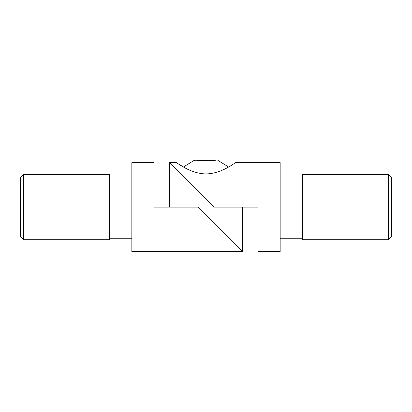 <?xml version="1.0" encoding="UTF-8"?>
<svg xmlns="http://www.w3.org/2000/svg" width="412" height="412" viewBox="0 0 412 412"><rect width="100%" height="100%" fill="white"/><g stroke="black" fill="none" stroke-linecap="round" stroke-linejoin="round"><path stroke-width="0.62" d="M302.408 239.743L302.408 174.482L388.434 174.482L388.434 239.743L302.408 239.743M388.434 239.743L391.4 236.776L391.4 177.448L388.434 174.482M214.158 207.112L169.662 162.616L214.158 207.112L257.912 207.112L257.912 251.608L280.16 251.608L280.16 162.616L235.664 162.616C235.54 162.122 222.423 173.57 206.046 173.946C189.675 173.622 176.449 162.127 176.336 162.616L183.433 166.994L194.129 160.392L195.298 160.392M109.592 174.482L109.592 239.743L23.566 239.743L23.566 174.482L109.592 174.482M23.566 174.482L20.6 177.448L20.6 236.776L23.566 239.743M197.842 207.112L242.338 251.608L197.842 207.112L154.088 207.112L154.088 162.616L131.84 162.616L131.84 251.608L242.338 251.608L242.338 207.112M215.27 160.392L196.73 160.392M302.408 238.26L280.16 238.26M176.336 162.616L169.662 162.616L169.662 207.112M302.408 175.965L280.16 175.965M109.592 175.965L131.84 175.965M109.592 238.26L131.84 238.26M228.567 166.994L217.871 160.392"/></g></svg>
